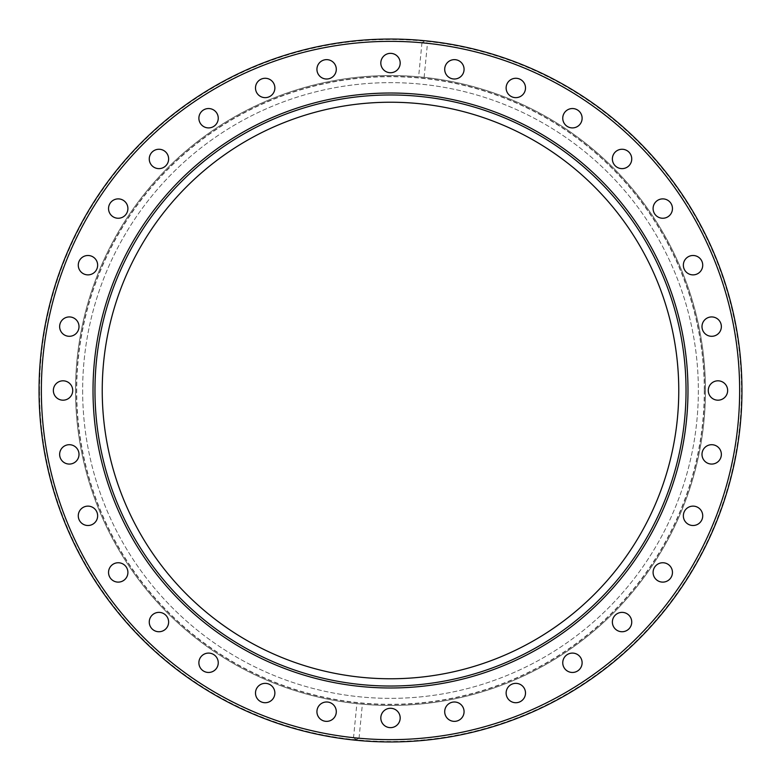 <?xml version="1.0" encoding="UTF-8"?>
<svg xmlns="http://www.w3.org/2000/svg" width="781" height="781" viewBox="0 0 781 781"><rect width="100%" height="100%" fill="white"/><g stroke="black" fill="none" stroke-linecap="round" stroke-linejoin="round"><path stroke-width="0.59" stroke-dasharray="3.9 2.93" d="M741.95 390.5A351.45 351.45 0 0 0 390.5 39.05A351.45 351.45 0 0 0 39.05 390.5A351.45 351.45 0 0 0 390.5 741.95A351.45 351.45 0 0 0 741.95 390.5A351.45 351.45 0 0 0 390.5 39.05A351.45 351.45 0 0 0 39.05 390.5A351.45 351.45 0 0 1 390.5 39.05A351.45 351.45 0 0 1 741.95 390.5A351.45 351.45 0 0 1 390.5 741.95A351.45 351.45 0 0 1 39.05 390.5A351.45 351.45 0 0 0 390.5 741.95A351.45 351.45 0 0 0 741.95 390.5M39.509 390.5A350.991 350.991 0 0 1 390.5 39.509A350.991 350.991 0 0 1 741.491 390.5A350.991 350.991 0 0 1 390.5 741.491A350.991 350.991 0 0 1 39.509 390.5M93.017 390.5A297.483 297.483 0 0 0 390.5 687.983A297.483 297.483 0 0 0 687.983 390.5A297.483 297.483 0 0 0 390.5 93.017A297.483 297.483 0 0 0 93.017 390.5M359.035 738.221L362.384 704.198A314.958 314.958 0 0 0 703.935 421.369A314.958 314.958 0 0 0 424.122 77.348L418.616 76.802A314.958 314.958 0 0 0 75.542 390.5A314.958 314.958 0 0 0 359.631 703.935A314.958 314.958 0 0 0 703.935 421.369A314.958 314.958 0 0 0 421.369 77.065A314.958 314.958 0 0 0 75.542 390.5A314.958 314.958 0 0 1 390.5 75.542A314.958 314.958 0 0 1 705.458 390.5A314.958 314.958 0 0 1 390.5 705.458A314.958 314.958 0 0 1 75.542 390.5A314.958 314.958 0 0 0 390.5 705.458A314.958 314.958 0 0 0 705.458 390.5A314.958 314.958 0 0 0 390.5 75.542A314.958 314.958 0 0 0 75.542 390.5A314.958 314.958 0 0 0 356.878 703.652L353.529 737.684A349.146 349.146 0 0 1 41.354 390.5A349.146 349.146 0 0 1 421.965 42.779C423.966 41.178 425.801 41.364 427.471 43.316A349.146 349.146 0 0 1 739.646 390.5A349.146 349.146 0 0 1 359.035 738.221C357.034 739.822 355.199 739.636 353.529 737.684M525.506 87.96A9.684 9.684 0 0 1 515.811 97.645A9.684 9.684 0 0 1 506.127 87.96A9.684 9.684 0 0 1 515.811 78.276A9.684 9.684 0 0 1 525.506 87.96M631.741 158.943A9.684 9.684 0 0 1 622.057 168.628A9.684 9.684 0 0 1 612.372 158.943A9.684 9.684 0 0 1 622.057 149.259A9.684 9.684 0 0 1 631.741 158.943M702.724 265.189A9.684 9.684 0 0 1 693.04 274.873A9.684 9.684 0 0 1 683.355 265.189A9.684 9.684 0 0 1 693.04 255.494A9.684 9.684 0 0 1 702.724 265.189M727.648 390.5A9.684 9.684 0 0 1 717.964 400.184A9.684 9.684 0 0 1 708.279 390.5A9.684 9.684 0 0 1 717.964 380.816A9.684 9.684 0 0 1 727.648 390.5M702.724 515.811A9.684 9.684 0 0 1 693.04 525.506A9.684 9.684 0 0 1 683.355 515.811A9.684 9.684 0 0 1 693.04 506.127A9.684 9.684 0 0 1 702.724 515.811M582.118 662.776A9.684 9.684 0 0 1 572.434 672.461A9.684 9.684 0 0 1 562.75 662.776A9.684 9.684 0 0 1 572.434 653.092A9.684 9.684 0 0 1 582.118 662.776M525.506 693.04A9.684 9.684 0 0 1 515.811 702.724A9.684 9.684 0 0 1 506.127 693.04A9.684 9.684 0 0 1 515.811 683.355A9.684 9.684 0 0 1 525.506 693.04M400.184 717.964A9.684 9.684 0 0 1 390.5 727.648A9.684 9.684 0 0 1 380.816 717.964A9.684 9.684 0 0 1 390.5 708.279A9.684 9.684 0 0 1 400.184 717.964M464.07 711.676A9.684 9.684 0 0 1 454.386 721.361A9.684 9.684 0 0 1 444.701 711.676A9.684 9.684 0 0 1 454.386 701.992A9.684 9.684 0 0 1 464.07 711.676M631.741 622.057A9.684 9.684 0 0 1 622.057 631.741A9.684 9.684 0 0 1 612.372 622.057A9.684 9.684 0 0 1 622.057 612.372A9.684 9.684 0 0 1 631.741 622.057M672.461 572.434A9.684 9.684 0 0 1 662.776 582.118A9.684 9.684 0 0 1 653.092 572.434A9.684 9.684 0 0 1 662.776 562.75A9.684 9.684 0 0 1 672.461 572.434M721.361 454.386A9.684 9.684 0 0 1 711.676 464.07A9.684 9.684 0 0 1 701.992 454.386A9.684 9.684 0 0 1 711.676 444.701A9.684 9.684 0 0 1 721.361 454.386M721.361 326.614A9.684 9.684 0 0 1 711.676 336.299A9.684 9.684 0 0 1 701.992 326.614A9.684 9.684 0 0 1 711.676 316.93A9.684 9.684 0 0 1 721.361 326.614M672.461 208.566A9.684 9.684 0 0 1 662.776 218.25A9.684 9.684 0 0 1 653.092 208.566A9.684 9.684 0 0 1 662.776 198.882A9.684 9.684 0 0 1 672.461 208.566M582.118 118.224A9.684 9.684 0 0 1 572.434 127.908A9.684 9.684 0 0 1 562.75 118.224A9.684 9.684 0 0 1 572.434 108.539A9.684 9.684 0 0 1 582.118 118.224M464.07 69.324A9.684 9.684 0 0 1 454.386 79.008A9.684 9.684 0 0 1 444.701 69.324A9.684 9.684 0 0 1 454.386 59.639A9.684 9.684 0 0 1 464.07 69.324M127.908 208.566A9.684 9.684 0 0 1 118.224 218.25A9.684 9.684 0 0 1 108.539 208.566A9.684 9.684 0 0 1 118.224 198.882A9.684 9.684 0 0 1 127.908 208.566M218.25 118.224A9.684 9.684 0 0 1 208.566 127.908A9.684 9.684 0 0 1 198.882 118.224A9.684 9.684 0 0 1 208.566 108.539A9.684 9.684 0 0 1 218.25 118.224M336.299 69.324A9.684 9.684 0 0 1 326.614 79.008A9.684 9.684 0 0 1 316.93 69.324A9.684 9.684 0 0 1 326.614 59.639A9.684 9.684 0 0 1 336.299 69.324M336.299 711.676A9.684 9.684 0 0 1 326.614 721.361A9.684 9.684 0 0 1 316.93 711.676A9.684 9.684 0 0 1 326.614 701.992A9.684 9.684 0 0 1 336.299 711.676M274.873 693.04A9.684 9.684 0 0 1 265.189 702.724A9.684 9.684 0 0 1 255.494 693.04A9.684 9.684 0 0 1 265.189 683.355A9.684 9.684 0 0 1 274.873 693.04M72.721 390.5A9.684 9.684 0 0 1 63.036 400.184A9.684 9.684 0 0 1 53.352 390.5A9.684 9.684 0 0 1 63.036 380.816A9.684 9.684 0 0 1 72.721 390.5M79.008 454.386A9.684 9.684 0 0 1 69.324 464.07A9.684 9.684 0 0 1 59.639 454.386A9.684 9.684 0 0 1 69.324 444.701A9.684 9.684 0 0 1 79.008 454.386M97.645 515.811A9.684 9.684 0 0 1 87.96 525.506A9.684 9.684 0 0 1 78.276 515.811A9.684 9.684 0 0 1 87.96 506.127A9.684 9.684 0 0 1 97.645 515.811M127.908 572.434A9.684 9.684 0 0 1 118.224 582.118A9.684 9.684 0 0 1 108.539 572.434A9.684 9.684 0 0 1 118.224 562.75A9.684 9.684 0 0 1 127.908 572.434M168.628 622.057A9.684 9.684 0 0 1 158.943 631.741A9.684 9.684 0 0 1 149.259 622.057A9.684 9.684 0 0 1 158.943 612.372A9.684 9.684 0 0 1 168.628 622.057M218.25 662.776A9.684 9.684 0 0 1 208.566 672.461A9.684 9.684 0 0 1 198.882 662.776A9.684 9.684 0 0 1 208.566 653.092A9.684 9.684 0 0 1 218.25 662.776M400.184 63.036A9.684 9.684 0 0 1 390.5 72.721A9.684 9.684 0 0 1 380.816 63.036A9.684 9.684 0 0 1 390.5 53.352A9.684 9.684 0 0 1 400.184 63.036M274.873 87.96A9.684 9.684 0 0 1 265.189 97.645A9.684 9.684 0 0 1 255.494 87.96A9.684 9.684 0 0 1 265.189 78.276A9.684 9.684 0 0 1 274.873 87.96M168.628 158.943A9.684 9.684 0 0 1 158.943 168.628A9.684 9.684 0 0 1 149.259 158.943A9.684 9.684 0 0 1 158.943 149.259A9.684 9.684 0 0 1 168.628 158.943M97.645 265.189A9.684 9.684 0 0 1 87.96 274.873A9.684 9.684 0 0 1 78.276 265.189A9.684 9.684 0 0 1 87.96 255.494A9.684 9.684 0 0 1 97.645 265.189M79.008 326.614A9.684 9.684 0 0 1 69.324 336.299A9.684 9.684 0 0 1 59.639 326.614A9.684 9.684 0 0 1 69.324 316.93A9.684 9.684 0 0 1 79.008 326.614M678.767 390.5A288.267 288.267 0 0 1 390.5 678.767A288.267 288.267 0 0 1 102.233 390.5A288.267 288.267 0 0 1 390.5 102.233A288.267 288.267 0 0 1 678.767 390.5M94.97 390.5A295.53 295.53 0 0 0 390.5 686.03A295.53 295.53 0 0 0 686.03 390.5A295.53 295.53 0 0 0 390.5 94.97A295.53 295.53 0 0 0 94.97 390.5M82.64 390.5A307.86 307.86 0 0 0 390.5 698.36A307.86 307.86 0 0 0 698.36 390.5A307.86 307.86 0 0 0 390.5 82.64A307.86 307.86 0 0 0 82.64 390.5A307.86 307.86 0 0 0 390.5 698.36A307.86 307.86 0 0 0 698.36 390.5A307.86 307.86 0 0 0 390.5 82.64A307.86 307.86 0 0 0 82.64 390.5M421.965 42.779L418.616 76.802M424.122 77.348L427.471 43.316M356.878 703.652L362.384 704.198M704.306 390.5A313.806 313.806 0 0 0 390.5 76.694A313.806 313.806 0 0 0 76.694 390.5A313.806 313.806 0 0 0 390.5 704.306A313.806 313.806 0 0 0 704.306 390.5M704.53 390.5A314.03 314.03 0 0 1 390.5 704.53A314.03 314.03 0 0 1 76.47 390.5A314.03 314.03 0 0 1 390.5 76.47A314.03 314.03 0 0 1 704.53 390.5M705.458 390.5A314.958 314.958 0 0 0 390.5 75.542A314.958 314.958 0 0 0 75.542 390.5"/><path stroke-width="1.17" d="M93.017 390.5A297.483 297.483 0 0 0 390.5 687.983A297.483 297.483 0 0 0 687.983 390.5A297.483 297.483 0 0 0 390.5 93.017A297.483 297.483 0 0 0 93.017 390.5M525.506 87.96A9.684 9.684 0 0 1 515.811 97.645A9.684 9.684 0 0 1 506.127 87.96A9.684 9.684 0 0 1 515.811 78.276A9.684 9.684 0 0 1 525.506 87.96M631.741 158.943A9.684 9.684 0 0 1 622.057 168.628A9.684 9.684 0 0 1 612.372 158.943A9.684 9.684 0 0 1 622.057 149.259A9.684 9.684 0 0 1 631.741 158.943M702.724 265.189A9.684 9.684 0 0 1 693.04 274.873A9.684 9.684 0 0 1 683.355 265.189A9.684 9.684 0 0 1 693.04 255.494A9.684 9.684 0 0 1 702.724 265.189M727.648 390.5A9.684 9.684 0 0 1 717.964 400.184A9.684 9.684 0 0 1 708.279 390.5A9.684 9.684 0 0 1 717.964 380.816A9.684 9.684 0 0 1 727.648 390.5M702.724 515.811A9.684 9.684 0 0 1 693.04 525.506A9.684 9.684 0 0 1 683.355 515.811A9.684 9.684 0 0 1 693.04 506.127A9.684 9.684 0 0 1 702.724 515.811M582.118 662.776A9.684 9.684 0 0 1 572.434 672.461A9.684 9.684 0 0 1 562.75 662.776A9.684 9.684 0 0 1 572.434 653.092A9.684 9.684 0 0 1 582.118 662.776M525.506 693.04A9.684 9.684 0 0 1 515.811 702.724A9.684 9.684 0 0 1 506.127 693.04A9.684 9.684 0 0 1 515.811 683.355A9.684 9.684 0 0 1 525.506 693.04M400.184 717.964A9.684 9.684 0 0 1 390.5 727.648A9.684 9.684 0 0 1 380.816 717.964A9.684 9.684 0 0 1 390.5 708.279A9.684 9.684 0 0 1 400.184 717.964M464.07 711.676A9.684 9.684 0 0 1 454.386 721.361A9.684 9.684 0 0 1 444.701 711.676A9.684 9.684 0 0 1 454.386 701.992A9.684 9.684 0 0 1 464.07 711.676M631.741 622.057A9.684 9.684 0 0 1 622.057 631.741A9.684 9.684 0 0 1 612.372 622.057A9.684 9.684 0 0 1 622.057 612.372A9.684 9.684 0 0 1 631.741 622.057M672.461 572.434A9.684 9.684 0 0 1 662.776 582.118A9.684 9.684 0 0 1 653.092 572.434A9.684 9.684 0 0 1 662.776 562.75A9.684 9.684 0 0 1 672.461 572.434M721.361 454.386A9.684 9.684 0 0 1 711.676 464.07A9.684 9.684 0 0 1 701.992 454.386A9.684 9.684 0 0 1 711.676 444.701A9.684 9.684 0 0 1 721.361 454.386M721.361 326.614A9.684 9.684 0 0 1 711.676 336.299A9.684 9.684 0 0 1 701.992 326.614A9.684 9.684 0 0 1 711.676 316.93A9.684 9.684 0 0 1 721.361 326.614M672.461 208.566A9.684 9.684 0 0 1 662.776 218.25A9.684 9.684 0 0 1 653.092 208.566A9.684 9.684 0 0 1 662.776 198.882A9.684 9.684 0 0 1 672.461 208.566M582.118 118.224A9.684 9.684 0 0 1 572.434 127.908A9.684 9.684 0 0 1 562.75 118.224A9.684 9.684 0 0 1 572.434 108.539A9.684 9.684 0 0 1 582.118 118.224M464.07 69.324A9.684 9.684 0 0 1 454.386 79.008A9.684 9.684 0 0 1 444.701 69.324A9.684 9.684 0 0 1 454.386 59.639A9.684 9.684 0 0 1 464.07 69.324M127.908 208.566A9.684 9.684 0 0 1 118.224 218.25A9.684 9.684 0 0 1 108.539 208.566A9.684 9.684 0 0 1 118.224 198.882A9.684 9.684 0 0 1 127.908 208.566M218.25 118.224A9.684 9.684 0 0 1 208.566 127.908A9.684 9.684 0 0 1 198.882 118.224A9.684 9.684 0 0 1 208.566 108.539A9.684 9.684 0 0 1 218.25 118.224M336.299 69.324A9.684 9.684 0 0 1 326.614 79.008A9.684 9.684 0 0 1 316.93 69.324A9.684 9.684 0 0 1 326.614 59.639A9.684 9.684 0 0 1 336.299 69.324M336.299 711.676A9.684 9.684 0 0 1 326.614 721.361A9.684 9.684 0 0 1 316.93 711.676A9.684 9.684 0 0 1 326.614 701.992A9.684 9.684 0 0 1 336.299 711.676M274.873 693.04A9.684 9.684 0 0 1 265.189 702.724A9.684 9.684 0 0 1 255.494 693.04A9.684 9.684 0 0 1 265.189 683.355A9.684 9.684 0 0 1 274.873 693.04M72.721 390.5A9.684 9.684 0 0 1 63.036 400.184A9.684 9.684 0 0 1 53.352 390.5A9.684 9.684 0 0 1 63.036 380.816A9.684 9.684 0 0 1 72.721 390.5M79.008 454.386A9.684 9.684 0 0 1 69.324 464.07A9.684 9.684 0 0 1 59.639 454.386A9.684 9.684 0 0 1 69.324 444.701A9.684 9.684 0 0 1 79.008 454.386M97.645 515.811A9.684 9.684 0 0 1 87.96 525.506A9.684 9.684 0 0 1 78.276 515.811A9.684 9.684 0 0 1 87.96 506.127A9.684 9.684 0 0 1 97.645 515.811M127.908 572.434A9.684 9.684 0 0 1 118.224 582.118A9.684 9.684 0 0 1 108.539 572.434A9.684 9.684 0 0 1 118.224 562.75A9.684 9.684 0 0 1 127.908 572.434M168.628 622.057A9.684 9.684 0 0 1 158.943 631.741A9.684 9.684 0 0 1 149.259 622.057A9.684 9.684 0 0 1 158.943 612.372A9.684 9.684 0 0 1 168.628 622.057M218.25 662.776A9.684 9.684 0 0 1 208.566 672.461A9.684 9.684 0 0 1 198.882 662.776A9.684 9.684 0 0 1 208.566 653.092A9.684 9.684 0 0 1 218.25 662.776M400.184 63.036A9.684 9.684 0 0 1 390.5 72.721A9.684 9.684 0 0 1 380.816 63.036A9.684 9.684 0 0 1 390.5 53.352A9.684 9.684 0 0 1 400.184 63.036M274.873 87.96A9.684 9.684 0 0 1 265.189 97.645A9.684 9.684 0 0 1 255.494 87.96A9.684 9.684 0 0 1 265.189 78.276A9.684 9.684 0 0 1 274.873 87.96M168.628 158.943A9.684 9.684 0 0 1 158.943 168.628A9.684 9.684 0 0 1 149.259 158.943A9.684 9.684 0 0 1 158.943 149.259A9.684 9.684 0 0 1 168.628 158.943M97.645 265.189A9.684 9.684 0 0 1 87.96 274.873A9.684 9.684 0 0 1 78.276 265.189A9.684 9.684 0 0 1 87.96 255.494A9.684 9.684 0 0 1 97.645 265.189M79.008 326.614A9.684 9.684 0 0 1 69.324 336.299A9.684 9.684 0 0 1 59.639 326.614A9.684 9.684 0 0 1 69.324 316.93A9.684 9.684 0 0 1 79.008 326.614M739.646 390.5A349.146 349.146 0 0 0 390.5 41.354A349.146 349.146 0 0 0 41.354 390.5A349.146 349.146 0 0 0 390.5 739.646A349.146 349.146 0 0 0 739.646 390.5M39.05 390.5A351.45 351.45 0 0 1 390.5 39.05A351.45 351.45 0 0 1 741.95 390.5A351.45 351.45 0 0 1 390.5 741.95A351.45 351.45 0 0 1 39.05 390.5M102.233 390.5A288.267 288.267 0 0 0 390.5 678.767A288.267 288.267 0 0 0 678.767 390.5A288.267 288.267 0 0 0 390.5 102.233A288.267 288.267 0 0 0 102.233 390.5M94.97 390.5A295.53 295.53 0 0 0 390.5 686.03A295.53 295.53 0 0 0 686.03 390.5A295.53 295.53 0 0 0 390.5 94.97A295.53 295.53 0 0 0 94.97 390.5"/></g></svg>
